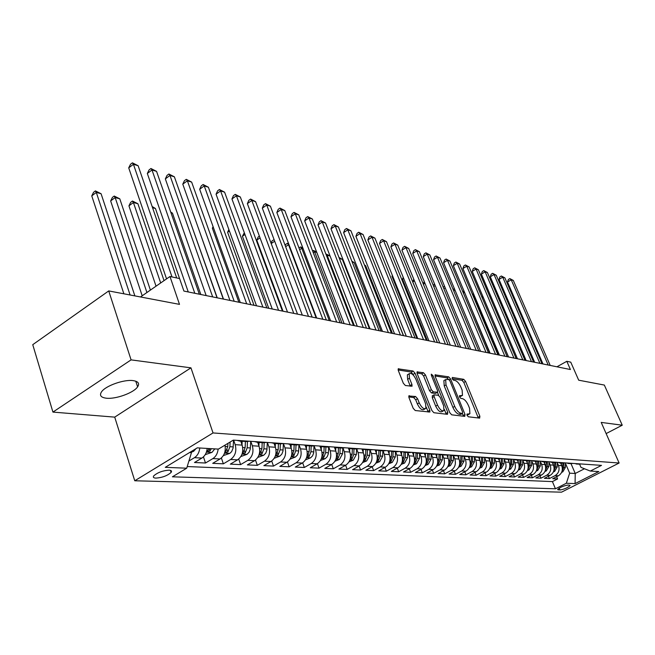 <?xml version="1.0" encoding="UTF-8"?>
<svg xmlns="http://www.w3.org/2000/svg" width="655" height="655" viewBox="0 0 655 655"><rect width="100%" height="100%" fill="white"/><g stroke="black" fill="none" stroke-linecap="round" stroke-linejoin="round"><path stroke-width="0.98" d="M467.031 415.311L468.35 416.793L479.64 418.127L479.886 416.293L465.574 381.406L463.732 379.319L452.335 377.452L452.13 378.688L453.448 380.178L454.938 380.416C457.182 381.128 459.18 383.388 460.923 387.187L462.119 390.102L462.487 395.432L459.466 395.735L459.54 396.914L460.866 398.396L462.348 398.6C464.592 399.272 466.589 401.523 468.35 405.355L469.553 408.302L469.905 413.78L466.958 414.107L467.031 415.311M106.339 398.207C115.755 399.353 133.743 392.82 137.615 386.859C139.785 383.478 138.27 381.398 133.063 380.612C123.975 379.286 105.635 385.77 101.582 391.764C99.224 395.35 100.813 397.495 106.339 398.207M155.915 478.117C162.284 477.634 167.344 475.743 171.094 472.443C172.052 471.076 171.373 470.315 169.031 470.167C162.702 470.617 157.626 472.492 153.802 475.8C152.803 477.217 153.507 477.986 155.915 478.117M409.375 395.669L408.884 395.849L408.974 397.601L413.174 408.261L415.229 410.529L429.901 412.036L429.811 410.267L415.082 373.244L413.076 371.017L398.215 368.855L398.322 370.534L403.316 383.24L405.371 385.508L412.044 386.229L411.946 384.518L409.473 378.262L409.195 373.759C411.258 372.646 413.493 374.48 415.909 379.261L425.611 403.677L425.865 408.392C423.801 409.449 421.583 407.606 419.208 402.866L417.571 398.739L415.54 396.496L408.802 395.997M606.137 433.585L622.25 425.21L604.336 385.066L578.692 380.195L570.751 362.149L566.812 361.306L570.423 369.535L183.908 291.074L179.601 278.572L169.972 276.508L140.514 296.961M131.082 359.873L52.932 412.093L114.715 417.129L190.949 367.84L131.082 359.873L108.73 290.926L179.495 304.37L169.972 276.508M190.949 367.84L213.031 432.939L619.122 463.019L561.499 492.175L134.766 480.77L213.031 432.939M622.25 425.21L601.208 422.409L619.122 463.019M449.772 412.666L451.713 414.828L464.755 416.367L465.034 414.5L450.591 378.983L448.7 376.854L435.092 374.848L435.207 376.502L449.772 412.666M447.48 414.328L433.872 412.724L431.874 410.513L417.161 373.579L417.055 371.917L423.466 372.72L425.439 374.922L431.342 389.676L433.315 391.87L437.606 392.263L437.499 390.568L431.375 375.315L431.293 374.161L432.971 375.577L447.799 412.429L447.48 414.328M52.932 412.093L32.75 344.677L108.73 290.926M199.775 447.995C199.3 452.417 197.515 455.651 194.429 457.689L201.871 458.066L194.486 462.512L205.498 463.011L203.443 456.863M218.131 449.084C217.665 453.424 215.896 456.6 212.842 458.606L220.031 458.967L212.711 463.339L223.355 463.822L221.374 457.976M233.638 440.135L235.194 444.663C236.799 451.049 235.276 455.995 230.625 459.491L237.577 459.843L230.331 464.133L240.622 464.6L238.707 459.04M250.783 441.314L252.339 445.768C253.935 452.048 252.437 456.903 247.827 460.35L254.549 460.686L247.369 464.903L257.325 465.353L255.483 460.047M267.371 442.452L268.918 446.833C270.515 453.014 269.033 457.796 264.464 461.177L270.974 461.497L263.859 465.648L273.495 466.09L271.71 461.014M274.199 458.303L279.832 456.126L281.879 454.054L282.993 451.082L283.394 443.55L284.966 447.864C286.554 453.948 285.089 458.647 280.569 461.98L286.874 462.291L279.816 466.376L289.158 466.794L287.43 461.939M299.032 444.778L300.506 448.863C302.094 454.848 300.645 459.483 296.166 462.749L302.274 463.052L295.282 467.072L304.329 467.482L302.651 462.823M314.146 445.957L315.563 449.838C317.143 455.724 315.718 460.285 311.281 463.503L317.192 463.797L310.265 467.752L319.042 468.145L317.413 463.666M328.794 447.062L330.161 450.771C331.733 456.576 330.325 461.063 325.928 464.231L331.659 464.518L324.798 468.407L333.313 468.792L331.725 464.477M342.974 448.085L344.309 451.68C345.881 457.403 344.489 461.816 340.133 464.935L345.701 465.214L338.897 469.046L347.158 469.422L345.619 465.263M356.729 449.052L358.048 452.564C359.603 458.197 358.228 462.553 353.921 465.623L359.317 465.893L352.578 469.668L360.594 470.028L359.096 466.016M370.067 449.96L371.377 453.424C372.932 458.975 371.565 463.265 367.299 466.286L372.539 466.548L365.867 470.265L373.653 470.617L372.187 466.745M383.019 450.845L384.321 454.259C385.869 459.728 384.526 463.953 380.293 466.933L385.386 467.187L378.77 470.847L386.335 471.191L384.911 467.449M395.604 451.696L396.897 455.061C398.436 460.457 397.11 464.624 392.918 467.564L397.863 467.809L391.305 471.42L398.666 471.747L397.274 468.128M407.836 452.531L409.121 455.847C410.652 461.169 409.342 465.279 405.183 468.169L409.997 468.415L403.505 471.968L410.652 472.288L409.301 468.792M419.724 453.342L421.009 456.617C422.532 461.865 421.231 465.91 417.112 468.767L421.795 468.996L415.36 472.501L422.319 472.82L421.001 469.43M431.293 454.128L432.57 457.362C434.085 462.536 432.799 466.532 428.722 469.34L433.274 469.569L426.896 473.025L433.667 473.336L432.382 470.053M442.551 454.897L443.82 458.082C445.326 463.191 444.057 467.13 440.013 469.905L444.442 470.126L438.121 473.532L444.712 473.835L443.46 470.658M453.514 455.643L454.767 458.787C456.265 463.822 455.012 467.711 451.008 470.454L455.323 470.667L449.052 474.032L455.471 474.318L454.251 471.24M464.182 456.363L465.427 459.474C466.917 464.444 465.68 468.284 461.709 470.986L465.91 471.191L459.704 474.507L465.959 474.793L464.763 471.805M474.58 457.075L475.817 460.137C477.298 465.05 476.07 468.833 472.14 471.502L476.234 471.706L470.077 474.981L476.169 475.252L475.006 472.361M479.566 468.235L481.761 467.359L484.536 462.495L484.684 457.763L485.936 460.792C487.41 465.639 486.198 469.373 482.301 472.009L486.288 472.206L480.189 475.44L486.133 475.702L484.987 472.894M489.613 468.726L491.676 467.907L494.427 463.11L494.566 458.443L495.802 461.423C497.268 466.213 496.064 469.905 492.2 472.501L496.097 472.697L490.046 475.882L495.843 476.144L494.73 473.418M504.211 459.089L505.423 462.045C506.88 466.769 505.693 470.413 501.861 472.984L505.66 473.172L499.659 476.316L505.308 476.57L504.227 473.925M508.968 469.692L510.777 468.972L513.471 464.289L513.602 459.712L514.805 462.651C516.255 467.318 515.076 470.92 511.285 473.45L514.986 473.63L509.033 476.742L514.552 476.987L513.487 474.417M522.772 460.375L523.959 463.232C525.4 467.85 524.237 471.404 520.471 473.909L524.09 474.089L518.187 477.159L523.574 477.397L522.534 474.891M531.721 460.997L532.9 463.814C534.324 468.366 533.178 471.887 529.445 474.351L532.974 474.531L527.119 477.56L532.384 477.798L531.369 475.358M540.457 461.603L541.62 464.37C543.036 468.874 541.898 472.345 538.205 474.785L541.644 474.957L535.847 477.953L540.981 478.191L539.99 475.817M548.988 462.201L550.135 464.919C551.551 469.373 550.421 472.804 546.753 475.211L550.118 475.383L544.37 478.338L549.389 478.568L555.104 475.628C558.748 473.246 559.861 469.856 558.461 465.451L557.323 462.782M548.415 476.259L549.389 478.568M237.577 459.843C242.211 456.363 243.726 451.451 242.121 445.113L240.753 441.159M254.549 460.686C259.143 457.264 260.633 452.441 259.036 446.202L257.677 442.305M270.974 461.497C275.518 458.14 276.991 453.391 275.403 447.25L274.044 443.427M286.874 462.291C291.377 458.983 292.834 454.308 291.238 448.274L289.887 444.491M302.274 463.052C306.728 459.802 308.169 455.2 306.589 449.256L305.214 445.474M317.192 463.797C321.613 460.596 323.03 456.068 321.458 450.214L320.058 446.383M331.659 464.518C336.04 461.366 337.44 456.912 335.868 451.139L334.427 447.226M345.701 465.214C350.032 462.111 351.416 457.722 349.852 452.04L348.354 448.004M359.317 465.893C363.615 462.839 364.982 458.508 363.427 452.916L361.928 448.937M372.539 466.548C376.797 463.543 378.148 459.278 376.6 453.759L375.11 449.846M385.386 467.187C389.602 464.223 390.937 460.023 389.398 454.586L387.916 450.722M397.863 467.809C402.039 464.886 403.365 460.743 401.826 455.381L400.361 451.573M409.997 468.415C414.14 465.533 415.442 461.447 413.919 456.158L412.453 452.4M421.795 468.996C425.897 466.163 427.191 462.135 425.668 456.912L424.219 453.211M433.274 469.569C437.335 466.769 438.613 462.798 437.106 457.649L435.698 454.087M444.442 470.126C448.47 467.367 449.731 463.445 448.233 458.369L446.882 454.963M455.323 470.667C459.311 467.94 460.563 464.076 459.065 459.065L457.755 455.79M465.91 471.191C469.872 468.505 471.101 464.69 469.619 459.744L468.341 456.576M476.234 471.706C480.156 469.054 481.376 465.287 479.894 460.4L478.649 457.321M486.288 472.206C490.177 469.586 491.381 465.869 489.915 461.046L488.687 458.033L490.718 457.771M496.097 472.697C499.945 470.11 501.141 466.434 499.683 461.677L498.463 458.697M505.66 473.172C509.475 470.617 510.654 466.99 509.205 462.291L507.993 459.351M514.986 473.63C518.768 471.117 519.939 467.531 518.498 462.889L517.286 459.982M524.09 474.089C527.84 471.6 528.994 468.055 527.562 463.47L526.366 460.596M532.974 474.531C536.691 472.067 537.837 468.571 536.412 464.035L535.217 461.202M541.644 474.957C545.337 472.533 546.466 469.078 545.05 464.592L543.871 461.791M550.118 475.383C553.778 472.984 554.9 469.569 553.491 465.132L552.312 462.365M569.547 485.158L567.795 485.093C563.423 485.863 560.033 487.336 557.618 489.531L559.984 490.005C564.356 489.228 567.729 487.754 570.12 485.568L569.547 485.158M189.565 452.548L191.465 452.654L186.716 468.194L172.412 476.815L555.448 488.786L566.338 483.251L569.662 473.18L565.462 463.347M186.716 468.194L165.265 467.342L197.286 447.848L218.418 449.101L233.319 440.119L601.503 465.369L590.311 471.06L598.834 471.559L575.082 483.595L566.338 483.251M187.215 466.548L552.411 481.597L557.593 478.936L552.697 478.715L558.396 475.792C562.023 473.418 563.128 470.044 561.728 465.664L560.565 462.929M573.649 463.462L577.915 463.748M578.733 464.166L581.124 463.969M546.753 475.211L540.981 478.191M538.205 474.785L532.384 477.798M529.445 474.351L523.574 477.397M520.471 473.909L514.552 476.987M511.285 473.45L505.308 476.57M501.861 472.984L495.843 476.144M492.2 472.501L486.133 475.702M482.301 472.009L476.169 475.252M472.14 471.502L465.959 474.793M461.709 470.986L455.471 474.318M451.008 470.454L444.712 473.835M440.013 469.905L433.667 473.336M428.722 469.34L422.319 472.82M417.112 468.767L410.652 472.288M405.183 468.169L398.666 471.747M392.918 467.564L386.335 471.191M380.293 466.933L373.653 470.617M367.299 466.286L360.594 470.028M353.921 465.623L347.158 469.422M340.133 464.935L333.313 468.792M325.928 464.231L319.042 468.145M311.281 463.503L304.329 467.482M296.166 462.749L289.158 466.794M280.569 461.98L273.495 466.09M264.464 461.177L257.325 465.353M247.827 460.35L240.622 464.6M230.625 459.491L223.355 463.822M212.842 458.606L205.498 463.011M194.429 457.689L188.902 461.038M191.465 452.654L191.113 451.606M569.662 473.18L575.229 473.483L584.481 468.759M571.013 463.642L575.229 473.483L575.082 483.595M579.609 464.199L580.985 467.383L590.311 471.06M114.715 417.129L134.766 480.77M566.812 361.306L556.938 366.792M556.644 476.693L557.593 478.936M552.411 481.597L555.448 488.786M570.628 463.609L573.043 463.421M562.334 463.044L564.766 462.848M569.752 463.191L565.453 462.897M553.835 462.471L556.292 462.266M561.4 462.618L557.069 462.324M545.14 461.873L547.605 461.677M552.845 462.029L548.472 461.734M536.216 461.267L538.713 461.063M544.076 461.431L539.671 461.128M527.078 460.645L529.592 460.44M535.094 460.817L530.648 460.506M517.704 460.007L520.242 459.794M525.883 460.187L521.396 459.875M508.092 459.351L510.654 459.139M516.435 459.532L511.915 459.229M498.234 458.688L500.813 458.467M506.749 458.868L502.188 458.557M488.114 457.992L481.965 457.174M496.809 458.189L492.208 457.87M477.724 457.288L480.344 457.059M486.6 457.485L484.528 457.755M467.048 456.56L469.7 456.33M476.119 456.772L471.444 456.453M456.085 455.815L458.762 455.577M465.361 456.036L463.249 456.306L460.637 455.708M444.819 455.045L447.512 454.807M454.3 455.274L452.171 455.552L449.543 454.947M433.233 454.259L435.952 454.013M442.927 454.496L440.782 454.775L438.13 454.161M421.321 453.448L424.063 453.203M431.236 453.694L429.074 453.972L426.397 453.358M409.056 452.613L411.823 452.359M419.208 452.867L417.022 453.154L414.32 452.531M396.431 451.753L399.223 451.5M406.829 452.016L404.626 452.31L401.9 451.68M383.437 450.869L386.253 450.607M394.081 451.139L391.862 451.442L389.111 450.804M370.042 449.96L372.883 449.69M380.956 450.239L378.713 450.55L375.937 449.895M356.238 449.019L359.104 448.74M367.422 449.314L365.162 449.625L362.362 448.97M342 448.053L344.898 447.766M353.479 448.356L351.186 448.675L348.37 448.012M327.312 447.046L330.235 446.767M339.085 447.373L336.785 447.692L333.935 447.021M312.148 446.014L315.096 445.727M324.241 446.35L321.908 446.685L319.042 445.998M296.494 444.95L299.466 444.655M308.906 445.302L306.556 445.637L303.666 444.942M280.315 443.853L283.312 443.55M293.072 444.213L290.697 444.557L287.782 443.853M263.588 442.714L266.61 442.403M276.705 443.091L274.314 443.443L271.366 442.723M246.28 441.535L249.334 441.216M259.773 441.928L257.358 442.289L254.394 441.56M220.031 458.967C224.338 455.823 225.983 451.221 224.968 445.146M242.252 440.733L239.82 441.093L236.832 440.357M201.871 458.066C204.941 456.036 206.718 452.826 207.193 448.438M466.99 415.196L469.176 414.181M459.523 396.873L461.734 395.857M478.322 417.972L463.822 382.405L461.98 380.318L452.138 378.721M448.511 379.384L446.923 377.869L435.026 375.945M463.445 416.212L462.414 413.493M462.422 413.428L462.618 412.126L449.928 380.891L448.601 379.401L445.646 379.605L446.014 384.894L454.717 406.395C456.51 410.308 458.549 412.593 460.833 413.24L462.422 413.428L460.948 414.255M444.688 380.154L443.869 380.629L444.229 385.918L446.014 384.894M460.621 414.435L459.032 414.247C456.74 413.6 454.701 411.324 452.908 407.41L444.229 385.918M416.981 373.014L421.656 373.776L423.466 372.72M437.335 392.419L435.354 393.459L431.489 392.91L429.524 390.716L423.629 375.97L421.656 373.776M437.499 392.361L438.719 395.407M444.336 409.391L445.973 413.461L447.799 412.429M437.524 405.101C439.816 409.686 441.953 411.504 443.926 410.546L443.656 405.887L440.258 397.429L438.301 395.243L434.011 394.867L434.109 396.586L437.524 405.101L435.69 406.141C437.982 410.718 440.119 412.535 442.092 411.577L443.206 410.947M432.464 395.751L432.284 397.626L434.109 396.586M435.69 406.141L432.284 397.626M446.186 414.181L445.973 413.461M425.062 408.851L424.006 409.449C421.935 410.505 419.716 408.663 417.35 403.93L415.72 399.804L413.682 397.56L408.769 396.914M408.212 374.341L407.361 374.84L407.631 379.343L409.473 378.262M410.292 386.229L407.631 379.343M413.796 375.667L411.258 372.081L398.134 369.952M428.173 412.052L426.29 407.123M561.646 472.329L562.809 471.862L565.355 467.506L565.478 462.905M561.368 464.821L561.417 462.987M562.056 471.215L563.824 467.408L563.939 463.019M562.964 463.085L562.367 469.471M483.431 297.73L481.998 297.345M481.597 296.404L483.3 297.427M548.186 365.015L511.211 279.791L513.307 280.43L550.216 365.433M542.97 363.959L507.519 282.01L511.211 279.791L509.844 278.604L513.307 280.43M507.519 282.01L508.37 279.488L509.844 278.604M553.377 471.911L554.638 471.412L557.208 466.999L557.331 462.43M553.131 464.289L553.18 462.422M553.803 470.789L555.645 466.9L555.759 462.389M554.76 462.504L554.122 469.07M474.154 295.209L473.246 294.963L498.545 354.944M472.19 293.808L473.917 294.644M472.304 294.079L473.246 294.963L472.795 295.233M544.919 471.485L546.278 470.945L548.874 466.483L548.996 461.931M544.698 463.756L544.747 461.849M545.345 470.356L547.269 466.385L547.392 461.726M546.368 461.89L545.681 468.652M464.665 292.629L489.776 353.16M462.7 291.516L464.305 291.778M463.036 291.311L464.329 292.539L463.38 293.121M536.257 471.051L537.722 470.47L540.334 465.951L540.457 461.415M536.06 463.208L536.117 461.259M536.699 469.905L538.697 465.852L538.819 461.071M537.771 461.251L537.034 468.227M453.063 289.346L454.529 288.986M455.02 290.173L453.735 290.959M454.816 289.674L453.923 288.822M527.381 470.609L528.953 469.979L531.598 465.41L531.721 460.874M527.218 462.643L527.275 460.661M527.832 469.447L529.911 465.304L530.042 460.465M528.97 460.58L528.176 467.785M443.181 287.144L444.573 286.292M445.244 287.913L443.861 288.765M539.917 363.337L502.721 277.196L504.866 277.851L542.004 363.762M534.66 362.272L499.004 279.439L502.721 277.196L501.353 276.001L504.866 277.851M499.004 279.439L499.871 276.893L501.353 276.001M531.459 361.625L494.034 274.543L496.228 275.215L533.596 362.059M526.161 360.545L490.284 276.811L494.034 274.543L492.666 273.331L496.228 275.215M490.284 276.811L491.168 274.24L492.666 273.331M522.805 359.865L485.15 271.825L487.394 272.513L524.983 360.307M517.466 358.784L481.368 274.126L485.15 271.825L483.783 270.605L487.394 272.513M481.368 274.126L482.276 271.53L483.783 270.605M513.938 358.064L476.062 269.049L478.355 269.745L516.173 358.522M508.558 356.975L472.247 271.383L476.062 269.049L474.695 267.821L478.355 269.745M472.247 271.383L473.172 268.755L474.695 267.821M518.285 470.151L519.972 469.479L522.641 464.853L522.772 460.301M518.154 462.062L518.211 460.047L514.421 459.785M518.752 468.972L520.913 464.747L521.053 459.851M519.955 459.867L519.824 464.682L519.104 467.342M433.266 285.4L434.56 283.975M435.231 285.613L433.741 286.53M504.866 356.222L466.753 266.2L469.103 266.921L507.15 356.688M499.438 355.125L462.913 268.566L466.753 266.2L465.394 264.964L469.103 266.921M462.913 268.566L463.855 265.914L465.394 264.964M508.869 461.472L508.927 459.392M509.451 468.489L511.702 464.174L511.842 459.22M510.72 459.147L510.581 464.108L509.803 466.884M423.138 283.705L424.301 281.625M424.972 283.263L423.359 284.262M495.565 354.339L457.231 263.285L459.63 264.022L497.915 354.813M490.104 353.225L453.358 265.684L457.231 263.285L455.872 262.041L459.63 264.022M453.358 265.684L454.324 262.999L455.872 262.041M499.413 469.217L501.345 468.448L504.063 463.707L504.203 459.089M499.347 460.866L499.413 458.705M414.451 280.88L412.773 281.92L437.442 342.54M499.912 467.989L500.674 467.457L502.254 463.593L502.401 458.647M501.247 458.492L501.1 463.519L500.273 466.417M412.773 281.92L413.78 279.226M486.043 352.406L447.471 260.305L449.936 261.058L488.442 352.889M480.533 351.285L443.566 262.737L447.471 260.305L446.112 259.052L449.936 261.058M443.566 262.737L444.557 260.027L446.112 259.052M489.588 460.252L489.662 457.984M403.668 278.44L402.506 279.169L427.306 340.477M490.128 467.474L490.972 466.909L492.568 462.995L492.716 458.074M491.537 457.829L491.389 462.921L490.489 465.934M402.506 279.169L403.21 277.311M476.275 350.425L437.475 257.251L439.996 258.021L478.74 350.924M470.724 349.295L433.544 259.716L437.475 257.251L436.124 255.99L439.996 258.021M433.544 259.716L434.552 256.973L436.124 255.99M479.575 459.613L479.648 457.223M392.599 275.96L391.985 276.353L416.916 338.373M480.099 466.941L481.024 466.344L482.629 462.373L482.784 457.468M481.581 457.141L481.425 462.299L480.459 465.443M391.985 276.353L392.361 275.37M469.25 467.719L471.592 466.794L474.392 461.865L474.548 457.075M469.308 458.967L469.389 456.412M381.251 273.438L406.272 336.212M469.807 466.393L470.814 465.762L472.435 461.742L472.591 456.838M471.363 456.445L471.199 461.669L470.167 464.944M458.664 467.203L461.153 466.213L463.986 461.218L464.141 456.363M458.762 458.303L458.844 455.585M459.245 465.828L460.334 465.165L461.98 461.095L462.135 456.183M460.866 455.806L460.702 461.014L459.597 464.42M403.546 335.655L376.715 268.706M447.791 466.671L450.443 465.615L453.301 460.555L453.457 455.634M447.93 457.616L448.028 454.84M448.397 465.246L449.576 464.551L451.238 460.424L451.401 455.487M450.1 455.168L449.928 460.35L448.749 463.896M392.46 333.411L365.646 265.693L364.614 265.414M364.434 264.956L365.646 265.693M436.615 466.123L439.44 465.001L442.322 459.875L442.493 454.889M436.811 456.912L436.91 454.079M437.253 464.649L438.531 463.928L440.209 459.744L440.373 454.75M439.038 454.496L438.858 459.663L437.606 463.347M381.087 331.102L354.142 262.565L352.177 262.033M351.841 261.173L354.142 262.565M425.136 465.566L428.133 464.379L431.047 459.18L431.219 454.12M425.39 456.191L425.488 453.301M425.807 464.027L427.175 463.281L428.869 459.04L429.05 453.972L433.798 454.3M427.666 453.792L427.494 458.958L426.151 462.782M369.412 328.728L342.328 259.347L339.396 258.553M338.954 257.423L342.328 259.347M413.338 464.993L416.514 463.732L419.462 458.459L419.642 453.334M413.641 455.454L413.747 452.49M414.042 463.388L415.507 462.618L417.227 458.32L417.407 453.186M415.99 453.047L415.802 458.23L414.369 462.209M330.063 256.015L327.132 255.221L354.38 325.674M325.838 253.911L330.038 255.949M325.912 253.862L327.132 255.221L326.501 255.63M401.204 464.411L404.577 463.069L407.549 457.722L407.738 452.523M401.564 454.701L401.671 451.663M401.949 462.733L403.513 461.939L405.248 457.575L405.437 452.368M403.979 452.261L403.791 457.485L402.26 461.619M316.783 252.404L314.613 251.815L341.984 323.161M312.607 250.971L313.401 250.447L316.619 251.97M313.401 250.447L314.613 251.815L313.27 252.707M388.71 463.805L392.296 462.381L395.301 456.961L395.489 451.688M389.144 453.915L389.25 450.861M389.504 462.045L391.182 461.235L392.935 456.813L393.123 451.532M391.625 451.434L391.428 456.715L389.799 461.005M303.118 248.687L301.758 248.31L329.252 320.573M298.991 247.983L300.555 246.935L302.806 247.868M300.555 246.935L301.758 248.31L299.646 249.719M375.864 463.191L379.654 461.677L382.692 456.175L382.897 450.837M376.355 453.113L376.469 450.116M376.699 461.333L378.484 460.514L380.26 456.027L380.457 450.665M378.918 450.558L378.713 455.929L376.977 460.383M289.06 244.855L288.544 244.724L316.16 317.921M285.22 245.576L285.703 244.446L287.365 243.332L288.609 243.668M287.365 243.332L288.544 244.724L285.637 246.681M362.624 462.561L366.653 460.956L369.723 455.372L369.928 449.952M363.189 452.294L363.304 449.33M363.517 460.588L365.416 459.769L367.209 455.217L367.422 449.78M365.826 449.674L365.621 455.119L363.828 459.679M271.072 243.21L272.128 240.762L274.126 239.714M274.691 241.22L271.211 243.578M274.33 240.262L273.798 239.624M348.992 461.906L353.258 460.211L356.361 454.545L356.574 449.043M349.631 451.451L349.754 448.487M260.043 237.888L256.793 240.115L283.026 311.19M349.95 459.81L351.964 459.008L353.774 454.382L353.995 448.863M352.349 448.757L352.136 454.283L350.163 459.089M256.793 240.115L258.176 236.971L259.396 236.136M466.262 348.386L427.24 254.115L429.819 254.91L468.792 348.902M460.67 347.256L423.269 256.621L427.24 254.115L425.889 252.846L429.819 254.91M423.269 256.621L424.301 253.845L425.889 252.846M455.995 346.307L416.744 250.914L419.388 251.716L458.59 346.831M450.353 345.16L412.74 253.452L416.744 250.914L415.401 249.629L419.388 251.716M412.74 253.452L413.796 250.644L415.401 249.629M445.457 344.17L405.977 247.623L408.695 248.45L448.118 344.702M439.775 343.015L401.949 250.194L405.977 247.623L404.643 246.329L408.695 248.45M401.949 250.194L403.03 247.361L404.643 246.329M434.65 341.967L394.94 244.241L397.732 245.101L437.376 342.524M428.919 340.805L390.879 246.861L394.94 244.241L393.606 242.948L397.732 245.101M390.879 246.861L391.985 243.987L393.606 242.948M423.548 339.716L383.617 240.786L386.475 241.654L426.348 340.289M417.767 338.545L379.523 243.439L383.617 240.786L382.291 239.476L386.475 241.654M379.523 243.439L380.653 240.532L382.291 239.476M412.142 337.407L371.999 237.233L374.93 238.125L415.024 337.988M406.321 336.22L367.864 239.927L371.999 237.233L370.681 235.915L374.93 238.125M367.864 239.927L369.027 236.987L370.681 235.915M400.434 335.024L360.07 233.581L363.075 234.506L403.39 335.63M394.564 333.837L355.902 236.324L360.07 233.581L358.76 232.255L363.075 234.506M355.902 236.324L357.09 233.352L358.76 232.255M388.399 332.584L347.813 229.84L350.908 230.781L391.436 333.198M382.479 331.381L343.613 232.615L347.813 229.84L346.511 228.497L350.908 230.781M343.613 232.615L344.833 229.61L346.511 228.497M376.019 330.071L335.221 225.991L338.406 226.957L379.147 330.701M370.059 328.859L330.988 228.816L335.221 225.991L333.935 224.64L338.406 226.957M330.988 228.816L332.241 225.77L333.935 224.64M363.288 327.484L322.285 222.029L325.551 223.027L366.505 328.139M357.278 326.264L318.019 224.902L322.285 222.029L321.007 220.678L325.551 223.027M318.019 224.902L319.304 221.824L321.007 220.678M350.188 324.831L308.98 217.968L312.345 218.991L353.503 325.502M344.129 323.595L304.673 220.882L308.98 217.968L307.719 216.6L312.345 218.991M304.673 220.882L306 217.763L307.719 216.6M336.711 322.088L295.299 213.784L298.762 214.84L340.117 322.784M330.603 320.852L290.959 216.748L295.299 213.784L294.054 212.408L298.762 214.84M290.959 216.748L292.318 213.595L294.054 212.408M334.934 461.243L339.462 459.442L342.598 453.694L342.819 448.094M335.663 450.575L335.786 447.594M244.962 234.498L242.407 236.258L268.738 308.292M335.974 458.991L338.095 458.213L339.929 453.522L340.158 447.922M338.463 447.807L338.242 453.424L336.138 458.443M242.407 236.258L244.315 232.738M320.451 460.563L325.24 458.656L327.222 456.674L328.302 453.841L328.638 447.07M321.261 449.682L321.384 446.653M229.414 231.027L227.604 232.288L254.025 305.304M321.589 458.058L323.807 457.403L325.666 452.638L325.895 446.956M324.151 446.833L323.922 452.531L321.646 457.861M227.604 232.288L228.857 229.496M305.5 459.859L310.576 457.837L312.582 455.831L313.671 452.949L314.023 445.973M306.401 448.757L306.54 445.637L312.762 446.055M213.383 227.481L212.359 228.202L238.87 302.233M309.389 445.826L309.152 451.614L306.818 457.1L309.07 456.568L310.945 451.729L311.19 445.949M212.359 228.202L213.08 226.638M290.075 459.139L295.446 456.993L297.476 454.955L298.574 452.032L298.95 444.794M291.074 447.807L291.213 444.589M196.852 223.871L223.257 299.065M294.16 444.794L293.907 450.673L291.565 456.232L293.866 455.7L295.765 450.787L296.019 444.917M322.825 319.272L281.224 209.477L284.778 210.566L326.329 319.984M316.668 318.019L276.844 212.498L281.224 209.477L279.988 208.093L284.778 210.566M276.844 212.498L278.236 209.297L279.988 208.093M308.513 316.365L266.732 205.048L270.392 206.169L312.132 317.102M302.307 315.112L262.319 208.118L266.732 205.048L265.512 203.648L270.392 206.169M262.319 208.118L263.752 204.884L265.512 203.648M293.767 313.377L251.807 200.487L255.581 201.642L297.501 314.13M287.512 312.107L247.361 203.615L251.807 200.487L250.603 199.079L255.581 201.642M247.361 203.615L248.826 200.332L250.603 199.079M278.563 310.29L236.43 195.788L240.319 196.975L282.411 311.068M272.259 309.013L231.944 198.964L236.43 195.788L235.251 194.371L240.319 196.975M231.944 198.964L233.458 195.64L235.251 194.371M275.247 446.833L275.395 443.517M278.44 443.722L278.178 449.698L275.812 455.331L278.17 454.807L280.094 449.813L280.356 443.853M217.255 297.845L188.755 217.575M262.876 307.105L220.588 190.941L224.591 192.161L266.839 307.907M256.523 305.811L216.06 194.183L220.588 190.941L219.425 189.516L224.591 192.161M216.06 194.183L217.616 190.81L219.425 189.516M257.808 457.436L263.711 455.233L265.783 453.121L266.904 450.108L267.314 442.444M258.905 445.818L259.061 442.403M262.205 442.616L261.926 448.691L259.552 454.398L261.959 453.89L263.908 448.814L264.178 442.755M200.831 294.513L172.461 213.145L170.955 212.736M170.734 212.089L172.461 213.145M246.681 303.814L204.245 185.938L208.372 187.207L250.775 304.649M240.279 302.52L199.677 189.246L204.245 185.938L203.107 184.505L208.372 187.207M199.677 189.246L201.281 185.832L203.107 184.505M240.868 456.535L247.058 454.308L249.146 452.163L250.284 449.093L250.709 441.306M242.006 444.778L242.17 441.257M245.42 441.478L245.134 447.643L242.743 453.432L245.216 452.941L247.181 447.774L247.467 441.568M179.568 278.563L155.448 208.511L152.558 207.733M152.14 206.497L155.448 208.511M229.954 300.424L187.379 180.788L191.645 182.09L234.187 301.284M223.502 299.114L182.778 184.153L187.379 180.788L186.274 179.347L191.645 182.09M182.778 184.153L184.432 180.69L186.274 179.347M223.355 455.602L229.84 453.35L231.649 451.614L233.098 448.045L233.54 440.135M164.037 280.635L137.902 203.738L133.423 202.526L128.937 205.842L156.037 286.186M227.924 443.369L227.776 446.571L225.369 452.433L227.899 451.95L229.889 446.702L230.11 442.051M128.937 205.842L130.664 202.354L132.457 201.028L133.423 202.526L160.68 282.96M132.457 201.028L137.902 203.738M212.67 296.911L169.972 175.466L174.377 176.809L217.042 297.804M206.178 295.593L165.338 178.897L169.972 175.466L168.892 174.009L174.377 176.809M165.338 178.897L167.041 175.384L168.892 174.009M205.228 454.635L212.023 452.359L214.783 448.88M150.404 290.099L119.783 198.809L115.165 197.556L110.646 200.938L142.201 295.79M209.141 448.552L207.389 451.401L209.985 450.935L211.336 448.683M110.646 200.938L112.423 197.401L114.224 196.05L115.165 197.556L146.908 292.523M114.224 196.05L119.783 198.809M194.805 293.284L152.001 169.972L156.553 171.364L199.325 294.201M188.255 291.958L147.326 173.469L152.001 169.972L150.953 168.507L156.553 171.364M147.326 173.469L149.086 169.907L150.953 168.507M191.326 452.237L193.593 451.336L195.984 448.642M134.864 295.888L101.083 193.724L96.31 192.431L91.757 195.878L123.869 293.8M91.757 195.878L93.591 192.283L95.409 190.908L96.31 192.431L130.099 294.987M95.409 190.908L101.083 193.724M172.003 276.942L133.432 164.29L138.131 165.731L176.686 277.949M166.55 278.883L128.716 167.86L133.432 164.29L132.408 162.825L138.131 165.731M128.716 167.86L130.525 164.249L132.408 162.825M235.194 444.663L242.121 445.113M252.339 445.768L259.036 446.202M268.918 446.833L275.403 447.25M284.966 447.864L291.238 448.274M300.506 448.863L306.589 449.256M315.563 449.838L321.458 450.214M330.161 450.771L335.868 451.139M344.309 451.68L349.852 452.04M358.048 452.564L363.427 452.916M371.377 453.424L376.6 453.759M384.321 454.259L389.398 454.586M396.897 455.061L401.826 455.381M409.121 455.847L413.919 456.158M421.009 456.617L425.668 456.912M432.57 457.362L437.106 457.649M443.82 458.082L448.233 458.369M454.767 458.787L459.065 459.065M465.427 459.474L469.619 459.744M475.817 460.137L479.894 460.4M485.936 460.792L489.915 461.046M495.802 461.423L499.683 461.677M505.423 462.045L509.205 462.291M514.805 462.651L518.498 462.889M523.959 463.232L527.562 463.47M532.9 463.814L536.412 464.035M541.62 464.37L545.05 464.592M550.135 464.919L553.491 465.132M558.461 465.451L561.728 465.664M555.104 475.628L558.396 475.792M559.198 488.163L559.984 490.005M557.88 489.162L558.216 489.956M466.974 415.155L468.702 414.189M459.507 396.824L461.226 395.857M461.98 380.318L463.732 379.319M463.822 382.405L465.574 381.406M478.109 417.276L479.886 416.293M435.01 375.004L435.542 374.693M446.923 377.869L448.7 376.854M449.207 379.777L450.591 378.983M463.232 415.507L465.034 414.5M452.908 407.41L454.717 406.395M459.032 414.247L460.833 413.24M416.973 372.073L417.538 371.745M423.629 375.97L425.439 374.922M429.524 390.716L431.342 389.676M431.489 392.91L433.315 391.87M435.354 393.459L437.163 392.419M431.76 376.281L432.971 375.577M413.682 397.56L415.54 396.496M415.72 399.804L417.571 398.739M417.35 403.93L419.208 402.866M410.095 385.59L411.946 384.518M398.134 369.019L398.739 368.667M411.258 372.081L413.076 371.017M413.256 374.316L415.082 373.244M427.952 411.315L429.811 410.267M561.843 471.854L562.71 471.903M563.824 467.408L565.355 467.506M562.236 467.31L562.85 467.351M553.598 471.395L554.539 471.453M555.645 466.9L557.208 466.999M553.991 466.802L554.646 466.843M553.974 470.077L554.155 470.503M545.157 470.929L546.18 470.986M547.269 466.385L548.874 466.483M545.558 466.278L546.245 466.319M545.558 469.52L545.771 470.02M536.51 470.446L537.616 470.511M538.697 465.852L540.334 465.951M536.92 465.746L537.649 465.787M536.928 468.947L537.182 469.537M527.66 469.954L528.847 470.02M529.911 465.304L531.598 465.41M528.077 465.197L528.847 465.238M528.094 468.35L528.38 469.037M518.588 469.455L519.874 469.52M520.913 464.747L522.641 464.853M519.014 464.632L519.824 464.682M519.047 467.735L519.374 468.522M509.295 468.939L510.671 469.013M511.702 464.174L513.471 464.289M509.729 464.059L510.581 464.108M509.77 467.105L510.139 467.998M499.765 468.407L501.239 468.489M502.254 463.593L504.063 463.707M500.207 463.462L501.1 463.519M500.264 466.458L500.674 467.457M489.997 467.867L491.569 467.948M492.568 462.995L494.427 463.11M490.439 462.856L491.389 462.921M490.546 465.852L490.972 466.909M479.968 467.31L481.654 467.4M482.629 462.373L484.536 462.495M480.426 462.242L481.425 462.299M480.582 465.255L481.024 466.344M469.684 466.737L471.485 466.835M472.435 461.742L474.392 461.865M470.151 461.603L471.199 461.669M470.356 464.632L470.814 465.762M459.13 466.147L461.046 466.254M461.98 461.095L463.986 461.218M459.605 460.948L460.702 461.014M459.867 464.002L460.334 465.165M448.29 465.549L450.329 465.664M451.238 460.424L453.301 460.555M448.773 460.277L449.928 460.35M449.093 463.347L449.576 464.551M437.155 464.927L439.325 465.05M440.209 459.744L442.322 459.875M437.646 459.589L438.858 459.663M438.031 462.676L438.531 463.928M425.717 464.297L428.018 464.42M428.869 459.04L431.047 459.18M426.217 458.877L427.494 458.958M426.667 461.988L427.175 463.281M413.952 463.642L416.4 463.781M417.227 458.32L419.462 458.459M414.459 458.148L415.802 458.23M414.992 461.276L415.507 462.618M401.859 462.97L404.454 463.11M405.248 457.575L407.549 457.722M402.375 457.395L403.791 457.485M402.981 460.547L403.513 461.939M389.422 462.274L392.173 462.43M392.935 456.813L395.301 456.961M389.946 456.625L391.428 456.715M390.626 459.794L391.182 461.235M376.617 461.57L379.532 461.726M380.26 456.027L382.692 456.175M377.157 455.831L378.713 455.929M377.919 459.016L378.484 460.514M363.435 460.833L366.522 461.005M367.209 455.217L369.723 455.372M363.983 455.02L365.621 455.119M364.835 458.213L365.416 459.769M349.852 460.08L353.127 460.26M353.774 454.382L356.361 454.545M350.417 454.177L352.136 454.283M351.358 457.386L351.964 459.008M335.859 459.302L339.331 459.499M339.929 453.522L342.598 453.694M336.433 453.309L338.242 453.424M337.472 456.527L338.095 458.213M321.433 458.5L325.109 458.705M325.666 452.638L328.409 452.81M322.023 452.417L323.922 452.531M323.161 455.643L323.807 457.403M306.556 457.673L310.445 457.894M310.945 451.729L313.778 451.901M307.154 451.492L309.152 451.614M308.407 454.726L309.07 456.568M291.197 456.822L295.315 457.051M295.765 450.787L298.688 450.967M291.811 450.542L293.907 450.673M293.178 453.784L293.866 455.7M275.346 455.945L279.701 456.183M280.094 449.813L283.107 450.001M275.968 449.559L278.178 449.698M277.458 452.801L278.17 454.807M258.971 455.029L263.572 455.291M263.908 448.814L267.027 449.002M259.609 448.544L261.926 448.691M261.222 451.786L261.959 453.89M242.039 454.095L246.91 454.365M247.181 447.774L250.406 447.971M242.694 447.496L245.134 447.643M244.446 450.73L245.216 452.941M224.534 453.121L229.692 453.407M229.889 446.702L233.221 446.906M225.205 446.407L227.776 446.571M227.105 449.641L227.899 451.95M206.423 452.114L211.876 452.417M209.182 448.552L209.985 450.935M191.637 451.295L193.446 451.393M135.781 381.202L137.615 386.859M170.415 470.356L171.094 472.443M576.015 463.977L579.225 464.199M567.836 463.421L571.127 463.65M559.468 462.856L562.841 463.085M550.896 462.266L554.343 462.504M542.111 461.669L545.648 461.914M533.105 461.055L536.732 461.308M523.877 460.432L527.602 460.686M504.71 459.122L508.624 459.392M494.754 458.451L498.766 458.721M474.032 457.034L478.265 457.321M463.249 456.306L467.596 456.6M452.171 455.552L456.641 455.855M440.782 454.775L445.375 455.086M417.022 453.154L421.885 453.489M404.626 452.31L409.629 452.654M391.862 451.442L397.012 451.794M378.713 450.55L384.018 450.91M365.162 449.625L370.632 450.001M351.186 448.675L356.828 449.06M336.785 447.692L342.598 448.094M321.908 446.685L327.918 447.087M290.697 444.557L297.108 444.991M274.314 443.443L280.93 443.893M257.358 442.289L264.211 442.755M239.82 441.093L246.91 441.576M460.891 414.345L462.528 413.428M443.869 380.629L445.646 379.605M432.185 395.915L434.011 394.867M407.361 374.84L409.195 373.759"/></g></svg>

